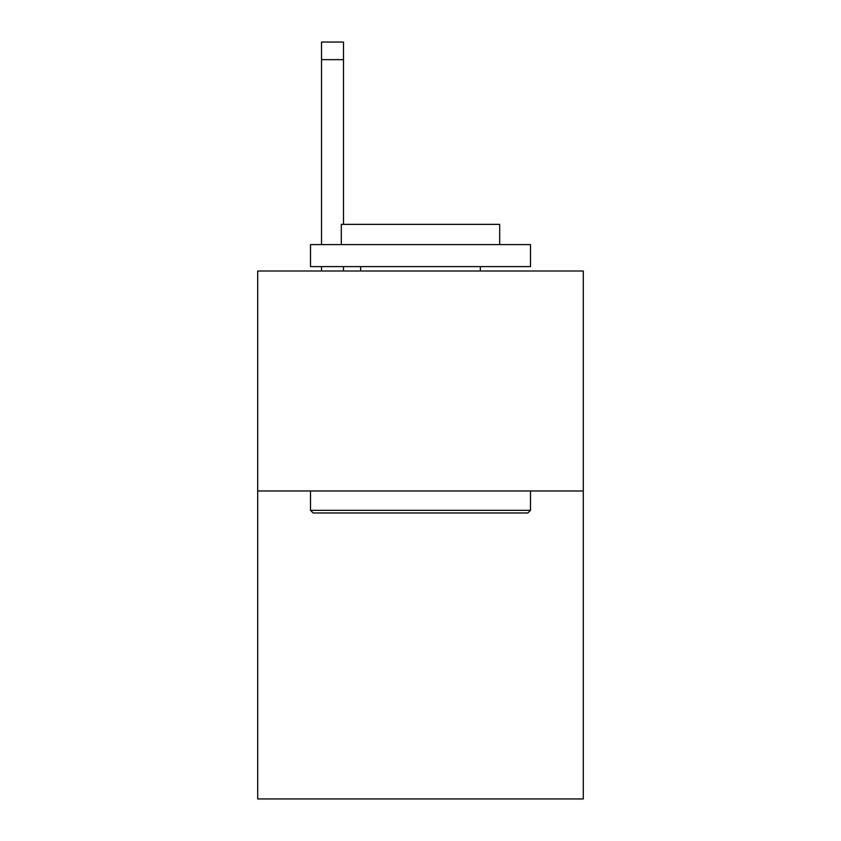 <?xml version="1.0" encoding="UTF-8"?>
<svg xmlns="http://www.w3.org/2000/svg" width="841" height="841" viewBox="0 0 841 841"><rect width="100%" height="100%" fill="white"/><g stroke="black" fill="none" stroke-linecap="round" stroke-linejoin="round"><path stroke-width="1.26" d="M583.286 490.976L583.286 798.95L257.714 798.95L257.714 271.002L583.286 271.002L583.286 490.976L257.714 490.976M313.146 512.978L310.508 510.34L530.492 510.34L527.854 512.978L313.146 512.978M530.492 244.605L530.492 266.608L310.508 266.608L310.508 244.605L530.492 244.605M341.309 244.605L341.309 224.368L499.691 224.368L499.691 244.605M530.492 490.976L530.492 510.34M310.508 490.976L310.508 510.34M480.337 266.608L480.337 271.002M360.663 266.608L360.663 271.002M343.506 271.002L343.506 266.608M343.506 224.368L343.506 59.648L321.514 59.648L321.514 42.05L343.506 42.05L343.506 59.648M321.514 271.002L321.514 266.608M321.514 244.605L321.514 59.648"/></g></svg>
